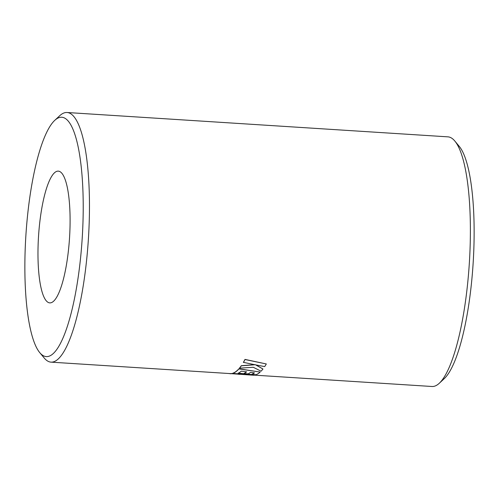<?xml version="1.0" encoding="UTF-8"?>
<svg xmlns="http://www.w3.org/2000/svg" width="499" height="499" viewBox="0 0 499 499"><rect width="100%" height="100%" fill="white"/><g stroke="black" fill="none" stroke-linecap="round" stroke-linejoin="round"><path stroke-width="0.75" d="M454.801 141.011L459.192 146.301A119.922 28.194 93.7 0 1 473.133 263.285A119.922 28.194 93.7 0 1 444.347 378.554L439.32 383.238A125.074 29.404 -86.3 0 0 469.341 263.023A125.074 29.404 -86.3 0 0 454.801 141.011A125.074 29.404 -86.3 0 0 447.94 136.851L67.016 112.506A125.074 29.404 93.7 0 1 88.417 238.678A125.074 29.404 93.7 0 1 51.06 362.149A125.074 29.404 93.7 0 1 44.199 357.989L39.808 352.699A119.922 28.194 -86.3 0 0 82.204 238.304A119.922 28.194 -86.3 0 0 54.653 120.446A119.922 28.194 -86.3 0 0 25.867 235.715A119.922 28.194 -86.3 0 0 39.808 352.699M254.365 375.142L431.984 386.494A125.074 29.404 -86.3 0 0 439.32 383.238M38.529 236.295A66.011 15.519 93.7 0 1 58.246 171.132A66.011 15.519 93.7 0 1 69.542 237.717A66.011 15.519 93.7 0 1 49.825 302.887A66.011 15.519 93.7 0 1 38.529 236.295M242.177 374.225L231.561 373.52A125.074 29.404 93.7 0 1 230.076 373.589L252.987 375.192A125.212 29.441 93.7 0 0 255.369 374.936L238.123 373.264A125.212 29.441 93.7 0 0 241.304 371.15L246.593 371.861A125.212 29.441 93.7 0 1 244.136 373.483L248.072 373.894A125.212 29.441 93.7 0 0 250.529 372.373L254.484 372.884A125.212 29.441 93.7 0 1 251.876 374.362L255.937 374.755A125.212 29.441 93.7 0 0 260.166 372.073L238.89 368.917A125.212 29.441 93.7 0 1 233.732 373.002A125.212 29.441 93.7 0 1 232.715 373.389L251.689 374.999L231.555 373.657A125.212 29.441 93.7 0 1 230.064 373.726M260.166 372.073L238.89 368.786A125.074 29.404 93.7 0 1 233.732 372.865A125.074 29.404 93.7 0 1 232.721 373.252L232.715 373.389M254.328 372.865A125.074 29.404 93.7 0 1 251.883 374.225L251.876 374.362M246.45 371.842A125.074 29.404 93.7 0 1 244.136 373.346L244.136 373.483M255.369 374.936L238.129 373.127M266.316 363.964L244.997 359.399A125.074 29.404 93.7 0 1 243.4 362.343L254.97 364.744L241.279 365.848A125.212 29.441 93.7 0 1 239.532 368.168L253.274 367.283L261.071 371.194A125.212 29.441 93.7 0 0 262.967 369.004L255.619 364.881L264.701 366.59A125.212 29.441 93.7 0 0 266.316 363.964L245.009 359.523A125.212 29.441 93.7 0 1 243.406 362.474M262.967 369.004L255.613 364.75M254.964 364.613L241.273 365.717A125.074 29.404 93.7 0 1 239.532 368.031L239.532 368.168M54.653 120.446L59.68 115.762A125.074 29.404 93.7 0 1 67.016 112.506M230.076 373.614L228.879 373.551A125.212 29.441 93.7 0 1 228.667 373.501M239.807 374.35L238.453 374.262M51.06 362.149L230.076 373.589"/></g></svg>
